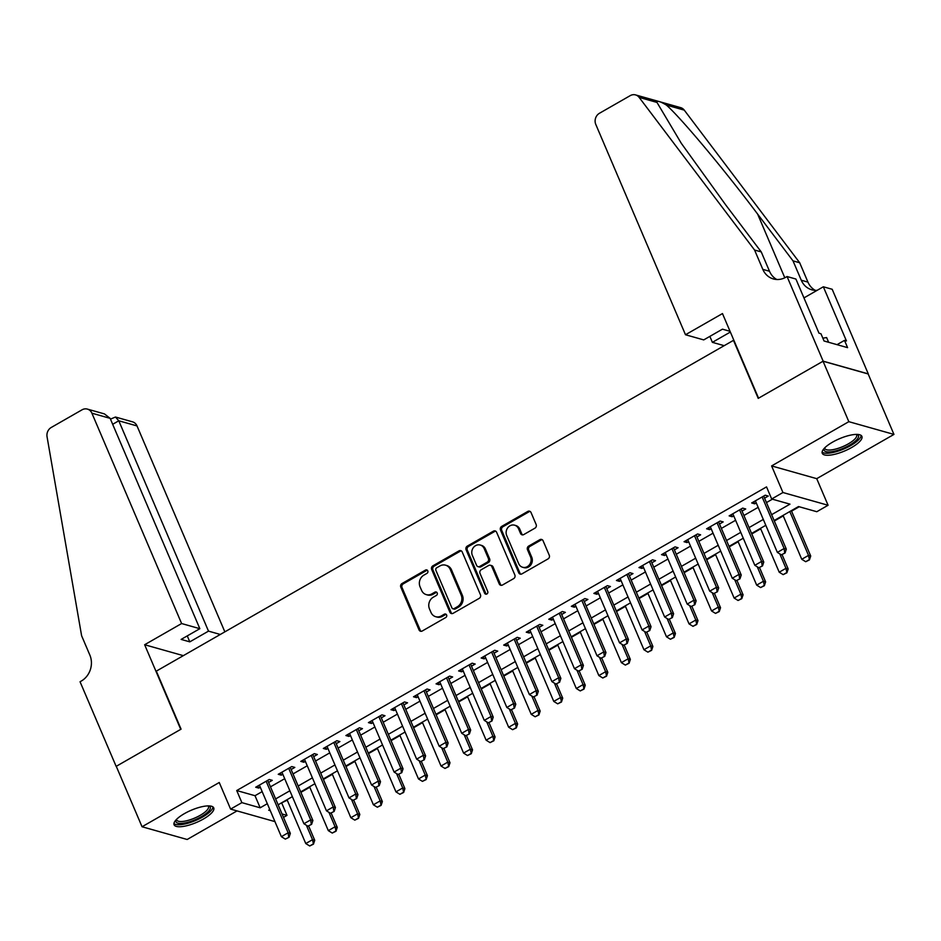 <?xml version="1.0" encoding="UTF-8"?>
<svg xmlns="http://www.w3.org/2000/svg" width="941" height="941" viewBox="0 0 941 941"><rect width="100%" height="100%" fill="white"/><g stroke="black" fill="none" stroke-linecap="round" stroke-linejoin="round"><path stroke-width="1.41" d="M427.779 570.834A1.894 1.682 -74.2 0 0 425.52 570.058L402.007 583.538A2.717 2.411 -74.2 0 0 400.807 587.184L419.027 629.894A2.717 2.411 -74.2 0 0 422.25 630.999L445.763 617.519A1.894 1.682 -74.2 0 0 445.575 614.038A1.894 1.682 -74.2 0 0 444.34 614.202L441.305 615.943A8.681 7.716 -74.2 0 1 435.707 616.708A8.681 7.716 -74.2 0 1 430.978 612.415L429.461 608.851A8.681 7.716 -74.2 0 1 433.307 597.194L436.353 595.453A1.894 1.682 -74.2 0 0 436.154 591.971A1.894 1.682 -74.2 0 0 434.93 592.136L431.884 593.877A8.681 7.716 -74.2 0 1 426.297 594.63A8.681 7.716 -74.2 0 1 421.568 590.336L420.051 586.784A8.681 7.716 -74.2 0 1 423.897 575.127L426.932 573.387A1.894 1.682 -74.2 0 0 427.779 570.834M427.308 570.199A1.894 1.682 -74.2 0 0 426.732 570.411L403.219 583.879A2.717 2.411 -74.2 0 0 402.019 587.525L420.239 630.235A2.717 2.411 -74.2 0 0 421.133 631.317M446.14 614.344A1.894 1.682 -74.2 0 0 445.564 614.544L442.517 616.296L441.305 615.943M436.73 592.277A1.894 1.682 -74.2 0 0 436.154 592.477L433.107 594.218L431.884 593.877M832.562 442.152A21.549 6.634 156.9 0 0 822.258 453.291A21.549 6.634 156.9 0 0 851.593 447.528A21.549 6.634 156.9 0 0 861.897 436.377A21.549 6.634 156.9 0 0 832.562 442.152M184.401 813.636A21.549 6.634 156.9 0 0 174.085 824.775A21.549 6.634 156.9 0 0 203.421 819.011A21.549 6.634 156.9 0 0 213.736 807.872A21.549 6.634 156.9 0 0 184.401 813.636M534.947 528.16A2.717 2.411 -74.2 0 0 536.147 524.525L531.042 512.539A2.717 2.411 -74.2 0 0 527.807 511.434L501.694 526.395A2.717 2.411 -74.2 0 0 500.494 530.042L518.714 572.763A2.717 2.411 -74.2 0 0 521.937 573.869L548.05 558.895A2.717 2.411 -74.2 0 0 549.262 555.261L543.086 540.781A2.717 2.411 -74.2 0 0 539.852 539.675L528.677 546.074A2.717 2.411 -74.2 0 0 527.478 549.72L530.548 556.896A7.257 6.446 -74.2 0 1 529.501 564.718A7.257 6.446 -74.2 0 1 522.655 567.27A7.257 6.446 -74.2 0 1 518.703 563.683L506.705 535.558A7.257 6.446 -74.2 0 1 507.752 527.736A7.257 6.446 -74.2 0 1 514.598 525.184A7.257 6.446 -74.2 0 1 518.55 528.783L520.549 533.465A2.717 2.411 -74.2 0 0 523.772 534.57L534.947 528.16M823.046 361.226L868.167 373.965L893.95 434.413L848.829 421.674L823.046 361.226L758.223 398.372L733.474 340.348L156.324 671.133L181.072 729.157L116.261 766.315L142.044 826.751L219.253 782.5L230.604 809.095L241.872 802.638L236.72 790.546L766.527 486.897L771.679 498.989L782.947 492.519L828.08 505.258L816.8 511.716L798.509 506.552L774.125 520.538M848.829 421.674L771.608 465.924L782.947 492.519M462.219 551.979A2.717 2.411 -74.2 0 0 458.985 550.873L432.872 565.847A2.717 2.411 -74.2 0 0 431.672 569.481L449.892 612.203A2.717 2.411 -74.2 0 0 453.115 613.309L479.228 598.347A2.717 2.411 -74.2 0 0 480.439 594.7L462.219 551.979M467.289 546.121L493.402 531.159A2.717 2.411 -74.2 0 1 496.625 532.265L514.845 574.975A2.717 2.411 -74.2 0 1 513.645 578.621L502.47 585.02A2.717 2.411 -74.2 0 1 499.248 583.914L491.849 566.6A2.717 2.411 -74.2 0 0 488.626 565.494L481.216 569.74A2.717 2.411 -74.2 0 0 480.016 573.387L487.709 591.418A1.894 1.682 -74.2 0 1 485.638 594.136A1.894 1.682 -74.2 0 1 484.615 593.195L466.089 549.767A2.717 2.411 -74.2 0 1 467.289 546.121L468.512 546.462L494.625 531.5L493.402 531.159M142.044 826.751L187.165 839.49L237.026 810.907M268.597 782.442L272.278 780.336L269.232 779.477L255.705 787.229L258.751 788.087L260.281 787.205M291.145 769.526L294.827 767.409L291.769 766.55L278.242 774.302L281.3 775.161L282.829 774.29M313.682 756.599L317.364 754.494L314.318 753.635L300.791 761.387L303.837 762.245L305.366 761.363M336.231 743.684L339.913 741.567L336.866 740.708L323.339 748.46L326.386 749.318L327.915 748.448M358.78 730.757L362.461 728.652L359.415 727.793L345.888 735.544L348.935 736.403L350.464 735.521M381.317 717.842L384.998 715.725L381.952 714.866L368.425 722.617L371.472 723.476L373.001 722.606M403.865 704.915L407.547 702.809L404.501 701.951L390.974 709.702L394.02 710.561L395.549 709.679M426.414 692L430.096 689.882L427.049 689.024L413.522 696.775L416.569 697.634L418.098 696.763M448.951 679.073L452.645 676.967L449.586 676.108L436.059 683.86L439.118 684.719L440.635 683.836M471.5 666.157L475.181 664.04L472.135 663.182L458.608 670.933L461.655 671.792L463.184 670.921M494.049 653.23L497.73 651.125L494.684 650.266L481.157 658.018L484.203 658.876L485.732 657.994M516.585 640.315L520.279 638.198L517.221 637.339L503.694 645.091L506.752 645.949L508.281 645.079M539.134 627.388L542.816 625.283L539.769 624.412L526.242 632.176L529.289 633.034L530.818 632.152M561.683 614.473L565.365 612.356L562.318 611.497L548.791 619.249L551.838 620.107L553.367 619.237M584.232 601.546L587.913 599.441L584.855 598.57L571.328 606.333L574.386 607.192L575.916 606.31M606.769 588.631L610.45 586.514L607.404 585.655L593.877 593.406L596.923 594.265L598.452 593.395M629.317 575.704L632.999 573.598L629.952 572.728L616.426 580.491L619.472 581.35L621.001 580.468M651.866 562.789L655.548 560.671L652.501 559.813L638.974 567.564L642.021 568.423L643.55 567.552M674.403 549.862L678.085 547.756L675.038 546.886L661.511 554.649L664.558 555.508L666.087 554.625M696.952 536.946L700.633 534.829L697.587 533.97L684.06 541.722L687.106 542.581L688.636 541.71M719.5 524.019L723.182 521.914L720.136 521.043L706.609 528.795L709.655 529.665L711.184 528.783M742.037 511.092L745.719 508.987L742.672 508.128L729.146 515.88L732.192 516.738L733.721 515.868M236.72 790.546L255.011 795.71L262.163 791.616M270.467 786.841L284.7 778.689M293.016 773.925L307.248 765.774M315.564 760.998L329.797 752.847M338.113 748.083L352.334 739.932M360.65 735.156L374.883 727.005M383.199 722.241L397.431 714.09M405.747 709.314L419.968 701.163M428.284 696.399L442.517 688.236M450.833 683.472L465.066 675.32M473.382 670.557L487.603 662.393M495.919 657.63L510.151 649.478M518.467 644.714L532.7 636.551M541.016 631.787L555.237 623.636M563.553 618.872L577.786 610.709M586.102 605.945L600.334 597.794M608.651 593.03L622.883 584.867M631.188 580.103L645.42 571.952M653.736 567.188L667.969 559.025M676.285 554.261L690.518 546.109M698.834 541.346L713.055 533.182M721.371 528.419L735.603 520.267M743.919 515.503L758.152 507.34M766.468 502.576L772.385 499.189M764.586 498.177L768.268 496.06L765.221 495.201L751.694 502.953L754.741 503.823L756.27 502.941M281.136 803.085L287.264 800.168M300.885 792.369L309.812 787.252M323.433 779.442L332.349 774.325M345.97 766.527L354.898 761.41M368.519 753.6L377.447 748.483M391.068 740.685L399.984 735.568M413.605 727.758L422.533 722.641M436.154 714.842L445.081 709.726M458.702 701.915L467.618 696.799M481.239 689L490.167 683.884M503.788 676.073L512.716 670.957M526.337 663.158L535.264 658.041M548.874 650.231L557.801 645.114M571.422 637.316L580.35 632.199M593.971 624.389L602.899 619.272M616.52 611.474L625.436 606.357M639.057 598.547L647.984 593.43M661.605 585.62L670.533 580.515M684.154 572.704L693.07 567.588M706.691 559.777L715.619 554.672M729.24 546.862L738.167 541.745M751.788 533.935L760.704 528.83M774.325 521.02L783.253 515.903M791.569 511.139L799.215 506.752M771.608 465.924L816.729 478.663L893.95 434.413M816.729 478.663L828.08 505.258M281.841 803.285L286.993 815.365L283.5 817.376M771.62 514.668L789.97 504.153L771.679 498.989M241.872 802.638L260.163 807.801L267.315 803.696M275.631 798.933L289.863 790.781M298.168 786.017L312.4 777.854M320.716 773.09L334.949 764.939M343.265 760.175L357.498 752.012M365.814 747.248L380.035 739.097M388.351 734.333L402.583 726.17M410.899 721.406L425.132 713.254M433.448 708.491L447.669 700.327M455.985 695.564L470.218 687.412M478.534 682.648L492.766 674.485M501.082 669.721L515.303 661.57M523.619 656.806L537.852 648.643M546.168 643.879L560.401 635.728M568.717 630.952L582.95 622.801M591.254 618.037L605.486 609.886M613.803 605.11L628.035 596.959M636.351 592.195L650.584 584.043M658.9 579.268L673.121 571.116M681.437 566.353L695.67 558.201M703.986 553.426L718.218 545.274M726.534 540.51L740.755 532.359M749.071 527.583L763.304 519.432M274.948 821.611L230.604 809.095M269.82 809.566L268.703 810.201L270.279 810.648M282.041 813.977L286.993 815.365M765.809 525.301L751.577 533.453M743.261 538.217L729.028 546.38M720.712 551.144L706.491 559.295M698.175 564.059L683.942 572.222M675.626 576.986L661.394 585.137M653.078 589.901L638.857 598.064M630.541 602.828L616.308 610.98M607.992 615.743L593.759 623.907M585.443 628.67L571.222 636.822M562.906 641.586L548.674 649.749M540.357 654.513L526.125 662.664M517.809 667.44L503.576 675.591M495.272 680.355L481.039 688.506M472.723 693.282L458.49 701.433M450.174 706.197L435.942 714.348M427.626 719.124L413.405 727.275M405.089 732.039L390.856 740.191M382.54 744.966L368.307 753.118M359.991 757.881L345.77 766.033M337.454 770.808L323.222 778.96M314.906 783.724L300.673 791.887M292.357 796.651L278.136 804.802M255.011 795.71L260.163 807.801M258.751 788.087L257.858 785.994M281.3 775.161L280.406 773.067M303.837 762.245L302.943 760.152M326.386 749.318L325.492 747.225M348.935 736.403L348.041 734.309M371.472 723.476L370.578 721.382M394.02 710.561L393.126 708.467M416.569 697.634L415.675 695.54M439.118 684.719L438.224 682.625M461.655 671.792L460.761 669.698M484.203 658.876L483.309 656.783M506.752 645.949L505.858 643.856M529.289 633.034L528.395 630.94M551.838 620.107L550.944 618.014M574.386 607.192L573.492 605.098M596.923 594.265L596.029 592.171M619.472 581.35L618.578 579.256M642.021 568.423L641.127 566.329M664.558 555.508L663.664 553.402M687.106 542.581L686.212 540.487M709.655 529.665L708.761 527.56M732.192 516.738L731.298 514.645M754.741 503.823L753.847 501.718M426.297 594.63L427.508 594.983A8.681 7.716 -74.2 0 0 433.107 594.218M435.707 616.708L436.93 617.049A8.681 7.716 -74.2 0 0 442.517 616.296M461.325 550.908A2.717 2.411 -74.2 0 0 460.208 551.226L434.095 566.188A2.717 2.411 -74.2 0 0 432.895 569.834L451.115 612.544A2.717 2.411 -74.2 0 0 452.009 613.626M436.73 567.776A1.894 1.682 -74.2 0 0 435.883 570.317L451.88 607.815A1.894 1.682 -74.2 0 0 454.138 608.592L457.35 606.757A8.681 7.716 -74.2 0 0 461.184 595.1L450.257 569.47A8.681 7.716 -74.2 0 0 445.528 565.176A8.681 7.716 -74.2 0 0 439.941 565.929L436.73 567.776M452.915 608.756L454.138 609.098A1.894 1.682 -74.2 0 0 455.362 608.933L454.138 608.592M445.528 565.176L446.752 565.517A8.681 7.716 -74.2 0 1 451.48 569.811L462.407 595.441A8.681 7.716 -74.2 0 1 458.561 607.098L455.362 608.933M495.731 531.183A2.717 2.411 -74.2 0 0 494.625 531.5M490.379 565.259L491.602 565.6A2.717 2.411 -74.2 0 1 493.072 566.941L500.459 584.267A2.717 2.411 -74.2 0 0 501.353 585.337M468.512 546.462A2.717 2.411 -74.2 0 0 467.301 550.109L485.827 593.536A1.894 1.682 -74.2 0 0 486.297 594.171M484.192 548.615A7.257 6.446 -74.2 0 0 480.239 545.027A7.257 6.446 -74.2 0 0 473.394 547.58A7.257 6.446 -74.2 0 0 472.347 555.402L476.569 565.318A2.717 2.411 -74.2 0 0 479.804 566.411L487.215 562.165A2.717 2.411 -74.2 0 0 488.414 558.531L484.192 548.615L485.403 548.968A7.257 6.446 -74.2 0 0 481.463 545.368L480.239 545.027M478.052 566.658L479.275 567A2.717 2.411 -74.2 0 0 481.016 566.764L479.804 566.411M485.403 548.968L489.638 558.872A2.717 2.411 -74.2 0 1 488.426 562.518L481.016 566.764M514.598 525.184L515.821 525.537A7.257 6.446 -74.2 0 1 519.761 529.124L521.761 533.806A2.717 2.411 -74.2 0 0 522.655 534.888M522.655 567.27L523.866 567.623A7.257 6.446 -74.2 0 0 530.712 565.071A7.257 6.446 -74.2 0 0 531.759 557.248L530.548 556.896M542.192 539.699A2.717 2.411 -74.2 0 0 541.075 540.016L529.901 546.427A2.717 2.411 -74.2 0 0 528.701 550.062L531.759 557.248M530.148 511.457A2.717 2.411 -74.2 0 0 529.03 511.775L502.917 526.748A2.717 2.411 -74.2 0 0 501.718 530.383L519.938 573.104A2.717 2.411 -74.2 0 0 520.832 574.186M287.052 799.685L305.766 843.548L312.53 839.678L306.378 825.257M313.094 844.042L309.707 845.983L313.459 844.148L312.53 839.678L314.729 840.289L308.648 826.045M305.766 843.548L309.707 845.983M313.459 844.148L314.729 840.289M285.323 839.101L289.063 837.267L285.323 839.101L281.371 836.667L259.387 785.112M266.15 781.242L288.134 832.785L290.334 833.408L289.063 837.267M267.703 780.348L290.334 833.408M281.371 836.667L288.134 832.785L288.699 837.161M208.961 805.908A18.655 5.74 -23.1 0 1 207.82 812.036A18.655 5.74 -23.1 0 1 187.153 822.458A18.655 5.74 -23.1 0 1 175.967 819.976M176.555 819.364A17.267 5.317 156.9 0 0 176.685 819.952A17.267 5.317 156.9 0 0 189.223 820.058A17.267 5.317 156.9 0 0 206.22 811.001A17.267 5.317 156.9 0 0 208.455 806.402A17.267 5.317 156.9 0 0 208.114 805.896M173.944 823.551A21.408 6.599 156.9 0 0 190.305 822.493A21.408 6.599 156.9 0 0 210.008 811.695A21.408 6.599 156.9 0 0 212.948 806.919M857.122 434.413A18.655 5.74 -23.1 0 1 855.992 440.553A18.655 5.74 -23.1 0 1 835.326 450.974A18.655 5.74 -23.1 0 1 824.14 448.481M824.716 447.869A17.267 5.317 156.9 0 0 824.857 448.469A17.267 5.317 156.9 0 0 837.396 448.575A17.267 5.317 156.9 0 0 854.381 439.518A17.267 5.317 156.9 0 0 856.628 434.918A17.267 5.317 156.9 0 0 856.286 434.413M822.105 452.068A21.408 6.599 156.9 0 0 838.466 450.998A21.408 6.599 156.9 0 0 858.18 440.212A21.408 6.599 156.9 0 0 861.121 435.424M828.633 342.289L826.61 337.56L822.846 338.16M224.852 631.858L137.021 425.932L118.789 420.792L112.661 424.297M181.613 623.542L91.9 413.193A8.293 7.363 -74.2 0 0 87.384 409.1A8.293 7.363 -74.2 0 0 82.043 409.817L51.261 427.461A8.293 7.363 -74.2 0 0 47.05 436.742L81.608 635.728L89.854 655.077A19.338 17.185 105.8 0 1 81.291 681.049L80.056 681.755L116.143 766.374L180.731 729.357L144.643 644.738L181.613 623.542L199.845 628.694L181.131 639.409L189.8 641.856L208.502 631.129L118.789 420.792L115.472 417.028L132.505 421.827A8.293 7.363 105.8 0 1 137.021 425.932M208.502 631.129L220.312 634.469M144.643 644.738L183.33 655.654M199.845 628.694L110.132 418.345L91.9 413.193M189.8 641.856L187.259 635.904M87.384 409.1L104.416 413.899L110.132 418.345M110.462 419.133L115.472 417.028M685.495 334.749L595.782 124.412A8.293 7.363 -74.2 0 1 599.452 113.273L630.223 95.641A8.293 7.363 -74.2 0 1 635.563 94.912A8.293 7.363 -74.2 0 1 639.139 97.394L754.576 250.035L762.822 269.373A19.338 17.185 -74.2 0 0 773.349 278.936A19.338 17.185 -74.2 0 0 785.817 277.254L787.064 276.536L823.152 361.168L758.564 398.184L722.476 313.565L685.495 334.749L703.727 339.901L722.441 329.174L730.051 331.314M635.563 94.912L680.696 107.65A8.293 7.363 105.8 0 1 684.26 110.132L799.697 262.762L793.016 260.88L757.623 214.078C724.123 169.439 681.049 117.966 666.416 105.086C659.864 101.216 656.712 100.322 656.983 102.428L681.319 143.338L725.852 205.114L761.245 251.917L769.503 271.255A19.338 17.185 -74.2 0 0 776.795 279.501M761.245 251.917L754.576 250.035M799.697 262.762L807.943 282.112A19.338 17.185 -74.2 0 0 815.247 290.346M817.164 290.322A19.338 17.185 -74.2 0 1 811.801 289.793A19.338 17.185 -74.2 0 1 801.273 280.218L793.016 260.88M823.152 361.168L868.284 373.895L832.185 289.275L823.34 286.782L846.441 340.936L844.489 340.383L837.031 344.665M787.064 276.536L795.91 279.042L818.999 333.196L820.952 333.749L824.045 340.995L847.582 347.641L844.489 340.383M724.194 345.676L712.384 342.348L730.357 332.044M712.384 342.348L709.855 336.396M823.34 286.782L803.955 297.897M309.601 786.77L328.315 830.632L335.078 826.751L328.927 812.342M335.643 831.126L332.255 833.056L336.008 831.221L335.078 826.751L337.266 827.374L331.185 813.118M328.315 830.632L332.255 833.056M336.008 831.221L337.266 827.374M332.149 773.843L350.852 817.705L357.615 813.836L351.475 799.415M358.18 818.2L354.804 820.14L358.545 818.305L357.615 813.836L359.815 814.447L353.734 800.203M350.852 817.705L354.804 820.14M358.545 818.305L359.815 814.447M354.686 760.928L373.401 804.79L380.164 800.909L374.012 786.5M380.729 805.284L377.341 807.213L381.093 805.378L380.164 800.909L382.364 801.532L376.282 787.276M373.401 804.79L377.341 807.213M381.093 805.378L382.364 801.532M377.235 748.001L395.949 791.863L402.713 787.982L396.561 773.573M403.277 792.357L399.89 794.298L403.642 792.463L402.713 787.982L404.901 788.605L398.831 774.361M395.949 791.863L399.89 794.298M403.642 792.463L404.901 788.605M307.86 826.174L311.612 824.34L307.86 826.174L303.919 823.74L281.935 772.196M288.699 768.315L310.683 819.87L312.882 820.481L311.612 824.34M290.251 767.433L312.882 820.481M303.919 823.74L310.683 819.87L311.248 824.234M330.409 813.259L334.161 811.424L330.409 813.259L326.468 810.824L304.472 759.269M311.236 755.4L333.232 806.943L335.419 807.566L334.161 811.424M312.788 754.506L335.419 807.566M326.468 810.824L333.232 806.943L333.796 811.318M352.957 800.332L356.698 798.497L352.957 800.332L349.005 797.897L327.021 746.354M333.784 742.473L355.769 794.028L357.968 794.639L356.698 798.497M335.337 741.59L357.968 794.639M349.005 797.897L355.769 794.028L356.333 798.391M375.506 787.417L379.247 785.582L375.506 787.417L371.554 784.982L349.57 733.427M356.333 729.557L378.317 781.101L380.517 781.724L379.247 785.582M357.886 728.663L380.517 781.724M371.554 784.982L378.317 781.101L378.882 785.476M399.784 735.086L418.486 778.948L425.25 775.066L419.11 760.657M425.814 779.442L422.438 781.371L426.179 779.536L425.25 775.066L427.449 775.69L421.368 761.434M418.486 778.948L422.438 781.371M426.179 779.536L427.449 775.69M398.043 774.49L401.795 772.655L398.043 774.49L394.103 772.055L372.107 720.512M378.87 716.63L400.866 768.185L403.054 768.797L401.795 772.655M380.423 715.748L403.054 768.797M394.103 772.055L400.866 768.185L401.431 772.549M422.333 722.159L441.035 766.021L447.798 762.139L441.658 747.73M448.363 766.515L444.987 768.456L448.728 766.621L447.798 762.139L449.998 762.763L443.917 748.518M441.035 766.021L444.987 768.456M448.728 766.621L449.998 762.763M420.592 761.575L424.332 759.74L420.592 761.575L416.64 759.14L394.655 707.585M401.419 703.715L423.403 755.258L425.603 755.882L424.332 759.74M402.971 702.821L425.603 755.882M416.64 759.14L423.403 755.258L423.968 759.634M444.87 709.243L463.584 753.094L470.347 749.224L464.195 734.815M470.912 753.588L467.524 755.529L471.276 753.694L470.347 749.224L472.535 749.848L466.465 735.591M463.584 753.094L467.524 755.529M471.276 753.694L472.535 749.848M443.14 748.648L446.881 746.813L443.14 748.648L439.188 746.213L417.204 694.67M423.968 690.788L445.952 742.343L448.151 742.955L446.881 746.813M425.52 689.906L448.151 742.955M439.188 746.213L445.952 742.343L446.516 746.707M467.418 696.316L486.121 740.179L492.884 736.297L486.744 721.888M493.449 740.673L490.073 742.614L493.825 740.779L492.884 736.297L495.084 736.921L489.002 722.676M486.121 740.179L490.073 742.614M493.825 740.779L495.084 736.921M465.677 735.733L469.43 733.898L465.677 735.733L461.737 733.298L439.741 681.743M446.505 677.873L468.5 729.416L470.688 730.04L469.43 733.898M448.057 676.979L470.688 730.04M461.737 733.298L468.5 729.416L469.065 733.792M489.967 683.389L508.669 727.252L515.433 723.382L509.293 708.973M515.997 727.746L512.622 729.687L516.362 727.852L515.433 723.382L517.632 724.005L511.551 709.749M508.669 727.252L512.622 729.687M516.362 727.852L517.632 724.005M488.226 722.806L491.978 720.971L488.226 722.806L484.274 720.371L462.29 668.828M469.053 664.946L491.037 716.501L493.237 717.113L491.978 720.971M470.606 664.064L493.237 717.113M484.274 720.371L491.037 716.501L491.602 720.865M512.504 670.474L531.218 714.337L537.981 710.455L531.83 696.046M538.546 714.831L535.158 716.771L538.911 714.937L537.981 710.455L540.169 711.078L534.1 696.834M531.218 714.337L535.158 716.771M538.911 714.937L540.169 711.078M510.775 709.879L514.515 708.044L510.775 709.879L506.823 707.456L484.838 655.901M491.602 652.031L513.586 703.574L515.786 704.197L514.515 708.044M493.155 651.137L515.786 704.197M506.823 707.456L513.586 703.574L514.151 707.95M535.053 657.547L553.767 701.41L560.53 697.54L554.378 683.131M561.083 701.904L557.707 703.844L561.459 702.01L560.53 697.54L562.718 698.163L556.637 683.907M553.767 701.41L557.707 703.844M561.459 702.01L562.718 698.163M533.312 696.963L537.064 695.128L533.312 696.963L529.371 694.529L507.387 642.985M514.151 639.104L536.135 690.659L538.323 691.27L537.064 695.128M515.692 638.21L538.323 691.27M529.371 694.529L536.135 690.659L536.699 695.023M557.601 644.632L576.304 688.494L583.067 684.613L576.927 670.204M583.632 688.988L580.256 690.929L583.996 689.094L583.067 684.613L585.267 685.236L579.185 670.992M576.304 688.494L580.256 690.929M583.996 689.094L585.267 685.236M555.86 684.036L559.613 682.201L555.86 684.036L551.92 681.613L529.924 630.058M536.688 626.188L558.683 677.732L560.871 678.355L559.613 682.201M538.24 625.295L560.871 678.355M551.92 681.613L558.683 677.732L559.248 682.107M580.138 631.705L598.852 675.567L605.616 671.698L599.464 657.288M606.18 676.061L602.793 678.002L606.545 676.167L605.616 671.698L607.815 672.321L601.734 658.065M598.852 675.567L602.793 678.002M606.545 676.167L607.815 672.321M578.409 671.121L582.15 669.286L578.409 671.121L574.457 668.686L552.473 617.143M559.236 613.261L581.22 664.817L583.42 665.428L582.15 669.286M560.789 612.368L583.42 665.428M574.457 668.686L581.22 664.817L581.785 669.18M602.687 618.79L621.401 662.652L628.165 658.771L622.013 644.362M628.729 663.146L625.342 665.087L629.094 663.252L628.165 658.771L630.352 659.394L624.271 645.138M621.401 662.652L625.342 665.087M629.094 663.252L630.352 659.394M600.946 658.194L604.698 656.359L600.946 658.194L597.006 655.771L575.022 604.216M581.785 600.346L603.769 651.89L605.969 652.513L604.698 656.359M583.338 599.452L605.969 652.513M597.006 655.771L603.769 651.89L604.334 656.265M625.236 605.863L643.938 649.725L650.702 645.855L644.561 631.446M651.266 650.219L647.89 652.16L651.631 650.325L650.702 645.855L652.901 646.467L646.82 632.223M643.938 649.725L647.89 652.16M651.631 650.325L652.901 646.467M623.495 645.279L627.247 643.444L623.495 645.279L619.554 642.844L597.559 591.301M604.322 587.419L626.318 638.974L628.506 639.586L627.247 643.444M605.875 586.525L628.506 639.586M619.554 642.844L626.318 638.974L626.882 643.338M647.773 592.948L666.487 636.81L673.25 632.928L667.098 618.519M673.815 637.304L670.427 639.245L674.179 637.41L673.25 632.928L675.45 633.552L669.369 619.296M666.487 636.81L670.427 639.245M674.179 637.41L675.45 633.552M646.044 632.352L649.784 630.517L646.044 632.352L642.091 629.929L620.107 578.374M626.871 574.504L648.855 626.047L651.054 626.671L649.784 630.517M628.423 573.61L651.054 626.671M642.091 629.929L648.855 626.047L649.419 630.423M670.321 580.021L689.035 623.883L695.799 620.013L689.647 605.604M696.364 624.377L692.976 626.318L696.728 624.483L695.799 620.013L697.987 620.625L691.917 606.38M689.035 623.883L692.976 626.318M696.728 624.483L697.987 620.625M668.581 619.437L672.333 617.602L668.581 619.437L664.64 617.002L642.656 565.459M649.419 561.577L671.404 613.132L673.603 613.744L672.333 617.602M650.972 560.683L673.603 613.744M664.64 617.002L671.404 613.132L671.968 617.496M692.87 567.105L711.572 610.968L718.336 607.086L712.196 592.677M718.9 611.462L715.525 613.403L719.265 611.568L718.336 607.086L720.535 607.71L714.454 593.453M711.572 610.968L715.525 613.403M719.265 611.568L720.535 607.71M691.129 606.51L694.881 604.675L691.129 606.51L687.189 604.087L665.193 552.532M671.956 548.65L693.952 600.205L696.14 600.829L694.881 604.675M673.509 547.768L696.14 600.829M687.189 604.087L693.952 600.205L694.517 604.581M715.407 554.178L734.121 598.041L740.885 594.171L734.733 579.762M741.449 598.535L738.073 600.476L741.814 598.641L740.885 594.171L743.084 594.783L737.003 580.538M734.121 598.041L738.073 600.476M741.814 598.641L743.084 594.783M713.678 593.595L717.418 591.76L713.678 593.595L709.726 591.16L687.742 539.616M694.505 535.735L716.489 587.29L718.689 587.902L717.418 591.76M696.058 534.841L718.689 587.902M709.726 591.16L716.489 587.29L717.054 591.654M737.956 541.263L756.67 585.126L763.433 581.244L757.282 566.835M763.998 585.62L760.61 587.56L764.363 585.725L763.433 581.244L765.621 581.867L759.552 567.611M756.67 585.126L760.61 587.56M764.363 585.725L765.621 581.867M736.227 580.668L739.967 578.833L736.227 580.668L732.274 578.245L710.29 526.689M717.054 522.808L739.038 574.363L741.237 574.986L739.967 578.833M718.606 521.926L741.237 574.986M732.274 578.245L739.038 574.363L739.602 578.739M760.504 528.336L779.207 572.199L785.97 568.329L779.83 553.92M786.535 572.693L783.159 574.633L786.899 572.798L785.97 568.329L788.17 568.94L782.089 554.696M779.207 572.199L783.159 574.633M786.899 572.798L788.17 568.94M758.764 567.752L762.516 565.917L758.764 567.752L754.823 565.318L732.827 513.762M739.591 509.893L761.587 561.436L763.774 562.059L762.516 565.917M741.143 508.999L763.774 562.059M754.823 565.318L761.587 561.436L762.151 565.812M783.053 515.421L801.756 559.283L808.519 555.402L789.817 511.539M809.084 559.777L805.708 561.718L809.448 559.883L808.519 555.402L810.719 556.025L791.357 510.657M801.756 559.283L805.708 561.718M809.448 559.883L810.719 556.025M781.312 554.825L785.065 552.99L781.312 554.825L777.36 552.402L755.376 500.847M762.139 496.966L784.124 548.521L786.323 549.144L785.065 552.99M763.692 496.083L786.323 549.144M777.36 552.402L784.124 548.521L784.688 552.896M426.732 570.411L425.52 570.058M445.564 614.544L444.34 614.202M436.154 592.477L434.93 592.136M420.239 630.235L419.027 629.894M402.019 587.525L400.807 587.184M403.219 583.879L402.007 583.538M451.115 612.544L449.892 612.203M432.895 569.834L431.672 569.481M434.095 566.188L432.872 565.847M460.208 551.226L458.985 550.873M458.561 607.098L457.35 606.757M462.407 595.441L461.184 595.1M451.48 569.811L450.257 569.47M500.459 584.267L499.248 583.914M493.072 566.941L491.849 566.6M485.827 593.536L484.615 593.195M467.301 550.109L466.089 549.767M488.426 562.518L487.215 562.165M489.638 558.872L488.414 558.531M521.761 533.806L520.549 533.465M519.761 529.124L518.55 528.783M528.701 550.062L527.478 549.72M529.901 546.427L528.677 546.074M541.075 540.016L539.852 539.675M519.938 573.104L518.714 572.763M501.718 530.383L500.494 530.042M502.917 526.748L501.694 526.395M529.03 511.775L527.807 511.434M769.503 271.255L762.822 269.373M801.273 280.218L807.943 282.112M684.26 110.132L666.416 105.086M656.983 102.428L639.139 97.394M757.623 214.078L784.806 277.795"/></g></svg>
